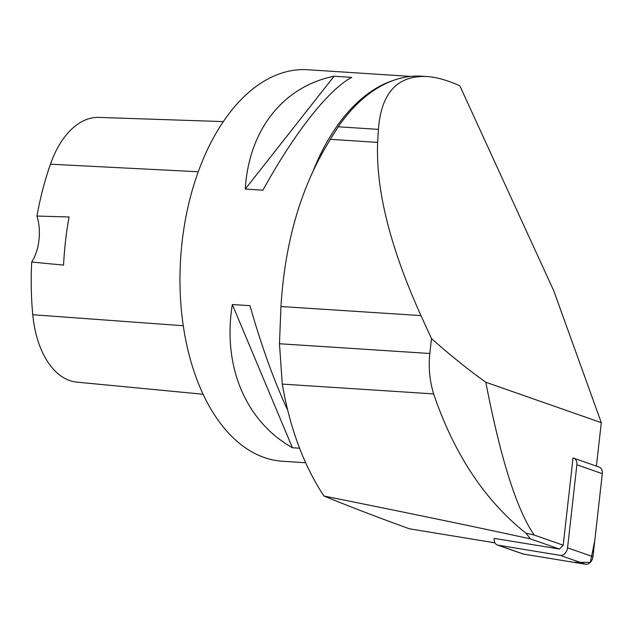 <?xml version="1.0" encoding="UTF-8"?>
<svg xmlns="http://www.w3.org/2000/svg" width="634" height="634" viewBox="0 0 634 634"><rect width="100%" height="100%" fill="white"/><g stroke="black" fill="none" stroke-linecap="round" stroke-linejoin="round"><path stroke-width="0.95" d="M563.206 545.192L559.434 549.036L494.227 538.393A7.418 5.429 -70.7 0 0 497.397 545.018A7.418 5.429 -70.7 0 0 498.07 545.185L560.155 555.36A7.418 5.429 -70.7 0 0 567.549 547.816L576.877 464.785A7.418 5.429 -70.7 0 0 573.699 458.168A7.418 5.429 -70.7 0 0 573.025 457.994L563.206 545.192L534.153 535.025C516.718 509.601 500.606 458.675 485.81 382.247L601.294 422.656L596.412 466.109M573.699 458.168L599.13 467.06A7.418 5.429 109.3 0 1 602.3 473.685L592.972 556.715A7.418 5.429 109.3 0 1 585.578 564.26L523.502 554.084A7.418 5.429 109.3 0 1 522.828 553.91L497.397 545.018M601.294 422.656L553.775 290.832L459.872 85.859C447.723 80.288 436.612 77.166 426.555 76.492C397.225 75.422 381.185 93.047 378.419 129.376L377.666 142.388C375.637 189.415 390.068 247.149 420.952 315.589L431.5 338.604L429.828 353.487C428.362 367.268 429.63 380.741 433.632 393.896C454.134 454.221 484.955 500.678 526.085 533.265L534.153 535.025M526.085 533.265L530.381 538.876C478.821 527.599 410.016 513.31 323.942 496.01C348.748 506.225 377.23 517.154 409.374 528.796L494.956 542.823M559.434 549.036L530.381 538.876M431.5 338.604C450.188 355.175 468.288 369.725 485.81 382.247M377.666 142.388L330.306 139.322L323.078 151.685C298.63 195.351 284.595 246.967 280.965 306.523L279.467 343.747L282.265 384.093C289.928 428.227 303.821 465.53 323.942 496.01M410.824 76.413L307.839 69.74A196.16 114.746 93.7 0 0 181.261 250.232A196.16 114.746 93.7 0 0 273.341 460.022A196.16 114.746 93.7 0 0 282.487 461.243L305.643 462.741M299.581 448.214L292.417 447.747C245.509 421.285 222.336 366.048 232.329 304.526L249.97 305.667C261.604 346.441 274.173 381.248 287.67 410.103M262.92 190.2L245.279 189.051C248.797 130.089 283.049 86.581 334.086 76.223L351.727 77.372C328.571 89.529 294.319 133.037 262.92 190.2M223.319 121.601L98.833 117.409A87.468 51.164 93.7 0 0 50.443 164.198A218.239 127.664 93.7 0 0 36.954 216.051L69.066 216.963A219.245 128.25 -86.3 0 0 63.566 265.115L31.7 262.04A218.239 127.664 93.7 0 0 32.77 314.733A87.468 51.164 93.7 0 0 76.936 382.143L203.086 394.245M31.7 262.04A37.366 21.857 93.7 0 0 36.954 216.051M232.329 304.526L292.417 447.747M334.086 76.223L245.279 189.051M330.306 139.322L338.199 126.776A197.095 115.293 -86.3 0 1 360.698 100.727A197.095 115.293 -86.3 0 1 422.078 76.207L426.555 76.492M576.877 464.785L602.3 473.685L594.779 540.651L590.349 562.366L573.588 562.295L523.518 554.084M567.549 547.816L592.972 556.715M498.07 545.185L523.502 554.084M585.578 564.26L560.155 555.36M433.632 393.896L282.265 384.093M429.828 353.487L279.467 343.747M420.952 315.589L280.965 306.523M393.896 80.233A196.16 114.746 93.7 0 0 313.458 170.166M50.443 164.198L198.252 171.766M32.77 314.733L183.266 325.733M378.419 129.376L338.199 126.776M331.392 137.507L332.779 135.201"/></g></svg>
